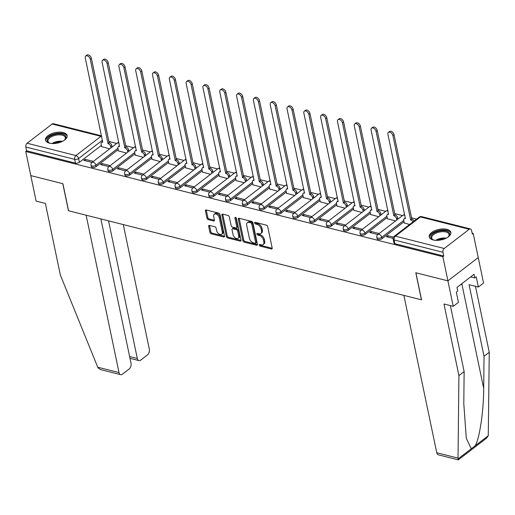 <?xml version="1.0" encoding="UTF-8"?>
<svg xmlns="http://www.w3.org/2000/svg" width="515" height="515" viewBox="0 0 515 515"><rect width="100%" height="100%" fill="white"/><g stroke="black" fill="none" stroke-linecap="round" stroke-linejoin="round"><path stroke-width="0.77" d="M259.219 245.121A0.972 0.599 -127.5 0 0 260.133 246.138L271.373 248.977A1.391 0.856 -127.5 0 0 271.972 248.887A1.391 0.856 -127.5 0 0 272.184 248.05L267.703 226.613A1.391 0.856 -127.5 0 0 266.397 225.158L255.157 222.319A0.972 0.599 -127.5 0 0 254.738 222.383A0.972 0.599 -127.5 0 0 254.59 222.969A0.972 0.599 -127.5 0 0 255.504 223.986L256.959 224.353A4.448 2.749 -127.5 0 1 261.137 229.02L261.511 230.804A4.448 2.749 -127.5 0 1 260.841 233.482A4.448 2.749 -127.5 0 1 258.923 233.765L257.468 233.398A0.972 0.599 -127.5 0 0 257.049 233.456A0.972 0.599 -127.5 0 0 256.901 234.042A0.972 0.599 -127.5 0 0 257.815 235.065L259.27 235.432A4.448 2.749 -127.5 0 1 263.455 240.093L263.828 241.883A4.448 2.749 -127.5 0 1 263.152 244.554A4.448 2.749 -127.5 0 1 261.24 244.837L259.785 244.471A0.972 0.599 -127.5 0 0 259.367 244.535A0.972 0.599 -127.5 0 0 259.219 245.121M260.133 244.561A0.972 0.599 -127.5 0 0 261.015 245.462L272.21 248.282M255.504 222.409A0.972 0.599 -127.5 0 0 256.386 223.31L257.841 223.677L256.959 224.353M257.822 233.482A0.972 0.599 -127.5 0 0 258.704 234.383L260.159 234.75L259.27 235.432M433.134 239.958A11.053 5.356 -11.8 0 0 445.172 238.645A11.053 5.356 -11.8 0 0 450.85 232.4A11.053 5.356 -11.8 0 0 446.93 229.362A11.053 5.356 -11.8 0 0 434.892 230.675A11.053 5.356 -11.8 0 0 429.214 236.919A11.053 5.356 -11.8 0 0 433.134 239.958M49.434 143.138A11.053 5.356 -11.8 0 0 61.465 141.825A11.053 5.356 -11.8 0 0 67.143 135.58A11.053 5.356 -11.8 0 0 63.223 132.542A11.053 5.356 -11.8 0 0 51.185 133.861A11.053 5.356 -11.8 0 0 45.507 140.099A11.053 5.356 -11.8 0 0 49.434 143.138M209.476 225.403A1.391 0.856 -127.5 0 0 208.878 225.493A1.391 0.856 -127.5 0 0 208.665 226.33L209.92 232.342A1.391 0.856 -127.5 0 0 211.227 233.797L223.71 236.952A1.391 0.856 -127.5 0 0 224.308 236.861A1.391 0.856 -127.5 0 0 224.521 236.025L220.04 214.588A1.391 0.856 -127.5 0 0 218.733 213.133L206.251 209.978A1.391 0.856 -127.5 0 0 205.652 210.069A1.391 0.856 -127.5 0 0 205.44 210.905L206.959 218.167A1.391 0.856 -127.5 0 0 208.266 219.628L213.609 220.974A1.391 0.856 -127.5 0 0 214.208 220.89A1.391 0.856 -127.5 0 0 214.42 220.053L213.667 216.448A3.721 2.298 -127.5 0 1 214.227 214.214A3.721 2.298 -127.5 0 1 217.137 214.613A3.721 2.298 -127.5 0 1 219.326 217.877L222.274 231.988A3.721 2.298 -127.5 0 1 221.714 234.228A3.721 2.298 -127.5 0 1 218.804 233.823A3.721 2.298 -127.5 0 1 216.615 230.559L216.12 228.209A1.391 0.856 -127.5 0 0 214.813 226.755L209.476 225.403M450.361 305.614L464.137 371.579L458.923 375.59L443.969 304.005L453.239 306.341L458.453 302.331L456.322 292.14L457.738 291.052L456.979 287.415L474.045 274.302L474.804 277.939L476.221 276.851L478.345 287.048L483.566 283.038L478.242 257.558L447.915 280.862L415.792 272.757L421.444 299.814L68.566 210.77L62.914 183.713L30.797 175.609L25.75 151.468L442.868 256.715L443.756 256.032L442.971 252.273L394.142 239.951A2.833 1.371 168.2 0 1 393.138 239.172L393.923 242.938A2.833 1.371 168.2 0 0 394.928 243.717L394.142 239.951A2.833 1.757 104.2 0 1 395.404 236.166L444.226 248.488A2.833 1.757 104.2 0 0 442.971 252.273M444.226 248.488L469.249 229.265A2.833 1.757 104.2 0 1 470.452 228.943A2.833 1.757 104.2 0 1 471.528 230.327L472.313 234.093L473.195 233.411L478.242 257.558L447.915 280.862L442.868 256.715M242.823 240.647A1.391 0.856 -127.5 0 0 244.129 242.102L256.612 245.249A1.391 0.856 -127.5 0 0 257.21 245.166A1.391 0.856 -127.5 0 0 257.423 244.329L252.942 222.892A1.391 0.856 -127.5 0 0 251.635 221.431L239.153 218.283A1.391 0.856 -127.5 0 0 238.554 218.373A1.391 0.856 -127.5 0 0 238.342 219.203L242.823 240.647L243.704 239.964A1.391 0.856 -127.5 0 0 245.011 241.426L257.449 244.561M240.164 241.104L227.682 237.949A1.391 0.856 -127.5 0 1 226.375 236.494L221.894 215.058A1.391 0.856 -127.5 0 1 222.107 214.221A1.391 0.856 -127.5 0 1 222.705 214.131L228.042 215.476A1.391 0.856 -127.5 0 1 229.349 216.937L231.171 225.634A1.391 0.856 -127.5 0 0 232.477 227.089L236.018 227.984A1.391 0.856 -127.5 0 0 236.617 227.894A1.391 0.856 -127.5 0 0 236.829 227.057L234.937 218.006A0.972 0.599 -127.5 0 1 235.085 217.42A0.972 0.599 -127.5 0 1 235.844 217.53A0.972 0.599 -127.5 0 1 236.417 218.379L240.969 240.177A1.391 0.856 -127.5 0 1 240.763 241.014A1.391 0.856 -127.5 0 1 240.164 241.104L241.001 240.46M101.352 145.41L79.381 162.289L78.595 158.53A2.833 1.371 168.2 0 1 74.675 159.341L25.847 147.026A2.833 1.757 -75.8 0 1 27.108 143.241L52.131 124.012A2.833 1.757 -75.8 0 1 53.335 123.69L101.552 135.857M473.195 233.411L472.113 233.141M416.59 219.132L411.401 217.819M402.537 215.585L394.587 213.577M385.722 211.343L377.772 209.335M368.907 207.101L360.957 205.092M352.093 202.852L344.149 200.85M335.284 198.61L327.334 196.608M318.47 194.367L310.519 192.365M301.655 190.125L293.705 188.123M284.84 185.883L276.89 183.881M268.025 181.641L260.075 179.638M251.211 177.398L243.26 175.396M234.396 173.156L226.446 171.154M217.581 168.914L209.631 166.905M200.766 164.671L192.816 162.663M183.952 160.429L176.008 158.42M167.143 156.187L159.193 154.178M150.329 151.944L142.378 149.936M133.514 147.702L125.563 145.694M116.699 143.46L108.749 141.451M25.75 151.468L26.632 150.786L25.847 147.026M404.262 223.014L409.605 224.495M393.486 237.125L387.769 235.683L388.072 237.112M387.769 235.683L386.443 236.7L393.087 238.374M387.447 218.772L395.552 220.948M379.195 233.52L370.955 231.441L371.257 232.87M370.955 231.441L369.628 232.458L377.868 234.537M370.633 214.53L378.737 216.706M362.38 229.278L354.146 227.199L354.442 228.628M354.146 227.199L352.82 228.216L361.054 230.295A2.833 1.751 52.5 0 1 362.283 230.108A2.833 1.751 52.5 0 1 364.942 233.083A2.833 1.371 168.2 0 1 361.981 234.003A2.833 1.371 168.2 0 1 360.017 233.115L360.294 234.454A2.833 1.371 -11.8 0 0 362.264 235.336A2.833 1.371 -11.8 0 0 365.225 234.415L364.942 233.083L386.913 216.203M353.818 210.287L361.923 212.463M345.565 225.036L337.331 222.956L337.628 224.386M337.331 222.956L336.005 223.974L344.239 226.053A2.833 1.751 52.5 0 1 345.468 225.866A2.833 1.751 52.5 0 1 348.134 228.84A2.833 1.371 168.2 0 1 345.172 229.754A2.833 1.371 168.2 0 1 343.202 228.872L343.479 230.211A2.833 1.371 -11.8 0 0 345.449 231.093A2.833 1.371 -11.8 0 0 348.41 230.173L348.134 228.84L370.098 211.961M337.003 206.039L345.108 208.221M328.75 220.793L320.517 218.714L320.813 220.143M320.517 218.714L319.191 219.731L327.424 221.811M320.188 201.796L328.3 203.979M311.942 216.551L303.702 214.472L303.998 215.901M303.702 214.472L302.376 215.489L310.616 217.568A2.833 1.751 52.5 0 1 311.839 217.382A2.833 1.751 52.5 0 1 314.504 220.356A2.833 1.371 168.2 0 1 311.543 221.27A2.833 1.371 168.2 0 1 309.573 220.388L309.85 221.72A2.833 1.371 -11.8 0 0 311.82 222.609A2.833 1.371 -11.8 0 0 314.781 221.688L314.504 220.356L336.469 203.477M303.374 197.554L311.485 199.736M295.127 212.302L286.887 210.229L287.183 211.659M286.887 210.229L285.561 211.247L293.801 213.326M286.565 193.312L294.67 195.494M278.312 208.06L270.072 205.987L270.369 207.416M270.072 205.987L268.746 207.004L276.986 209.084M269.751 189.069L277.855 191.252M261.498 203.818L253.258 201.738L253.56 203.168M253.258 201.738L251.932 202.762L260.172 204.841A2.833 1.751 52.5 0 1 261.395 204.655A2.833 1.751 52.5 0 1 264.06 207.622A2.833 1.371 168.2 0 1 261.099 208.543A2.833 1.371 168.2 0 1 259.129 207.661L259.412 208.993A2.833 1.371 -11.8 0 0 261.375 209.882A2.833 1.371 -11.8 0 0 264.337 208.961L264.06 207.622L286.025 190.743M252.936 184.827L261.041 187.009M244.683 199.575L236.443 197.496L236.746 198.925M236.443 197.496L235.117 198.52L243.357 200.599A2.833 1.751 52.5 0 1 244.586 200.412A2.833 1.751 52.5 0 1 247.245 203.38A2.833 1.371 168.2 0 1 244.284 204.301A2.833 1.371 168.2 0 1 242.314 203.419L242.597 204.751A2.833 1.371 -11.8 0 0 244.561 205.64A2.833 1.371 -11.8 0 0 247.522 204.719L247.245 203.38L269.21 186.501M236.121 180.585L244.226 182.767M227.868 195.333L219.628 193.254L219.931 194.683M219.628 193.254L218.302 194.277L226.542 196.357A2.833 1.751 52.5 0 1 227.772 196.17A2.833 1.751 52.5 0 1 230.43 199.138A2.833 1.371 168.2 0 1 227.469 200.058A2.833 1.371 168.2 0 1 225.499 199.176L225.782 200.509A2.833 1.371 -11.8 0 0 227.752 201.391A2.833 1.371 -11.8 0 0 230.714 200.477L230.43 199.138L252.401 182.259M219.306 176.342L227.411 178.525M211.053 191.091L202.813 189.011L203.116 190.441M202.813 189.011L201.487 190.035L209.727 192.114M202.492 172.1L210.596 174.282M194.239 186.848L186.005 184.769L186.301 186.198M186.005 184.769L184.679 185.793L192.913 187.872M185.677 167.858L193.782 170.04M177.424 182.606L169.19 180.527L169.487 181.956M169.19 180.527L167.864 181.55L176.098 183.623A2.833 1.751 52.5 0 1 177.327 183.443A2.833 1.751 52.5 0 1 179.993 186.411A2.833 1.371 168.2 0 1 177.031 187.331A2.833 1.371 168.2 0 1 175.061 186.449L175.338 187.782A2.833 1.371 -11.8 0 0 177.308 188.664A2.833 1.371 -11.8 0 0 180.269 187.743L179.993 186.411L201.957 169.532M168.862 163.615L176.967 165.798M160.609 178.364L152.376 176.285L152.672 177.714M152.376 176.285L151.049 177.308L159.283 179.381A2.833 1.751 52.5 0 1 160.513 179.201A2.833 1.751 52.5 0 1 163.178 182.168A2.833 1.371 168.2 0 1 160.216 183.089A2.833 1.371 168.2 0 1 158.247 182.207L158.523 183.54A2.833 1.371 -11.8 0 0 160.493 184.422A2.833 1.371 -11.8 0 0 163.455 183.501L163.178 182.168L185.143 165.289M152.047 159.373L160.159 161.556M143.801 174.122L135.561 172.042L135.857 173.471M135.561 172.042L134.235 173.059L142.475 175.139M135.233 155.131L143.344 157.313M126.986 169.879L118.746 167.8L119.042 169.229M118.746 167.8L117.42 168.817L125.66 170.896A2.833 1.751 52.5 0 1 126.883 170.716A2.833 1.751 52.5 0 1 129.548 173.684A2.833 1.371 168.2 0 1 126.587 174.604A2.833 1.371 168.2 0 1 124.617 173.722L124.894 175.055A2.833 1.371 -11.8 0 0 126.864 175.937A2.833 1.371 -11.8 0 0 129.825 175.016L129.548 173.684L151.513 156.805M118.424 150.889L126.529 153.071M110.171 165.637L101.931 163.558L102.228 164.987M101.931 163.558L100.605 164.575L108.845 166.654M118.167 149.653L96.196 166.532L95.919 165.199A2.833 1.371 168.2 0 1 92.958 166.12A2.833 1.371 168.2 0 1 90.988 165.231L91.271 166.57A2.833 1.371 -11.8 0 0 93.234 167.452A2.833 1.371 -11.8 0 0 96.196 166.532M134.975 153.895L113.01 170.774L112.734 169.441A2.833 1.371 168.2 0 1 109.772 170.362A2.833 1.371 168.2 0 1 107.802 169.48L108.079 170.813A2.833 1.371 -11.8 0 0 110.049 171.695A2.833 1.371 -11.8 0 0 113.01 170.774M151.79 158.144L129.825 175.016M168.605 162.386L146.64 179.259L146.363 177.926A2.833 1.371 168.2 0 1 143.402 178.847A2.833 1.371 168.2 0 1 141.432 177.965L141.709 179.297A2.833 1.371 -11.8 0 0 143.679 180.179A2.833 1.371 -11.8 0 0 146.64 179.259M185.419 166.628L163.455 183.501M202.234 170.871L180.269 187.743M219.049 175.113L197.084 191.992L196.801 190.653A2.833 1.371 168.2 0 1 193.84 191.574A2.833 1.371 168.2 0 1 191.876 190.692L192.153 192.024A2.833 1.371 -11.8 0 0 194.123 192.906A2.833 1.371 -11.8 0 0 197.084 191.992M235.864 179.355L213.899 196.234L213.616 194.895A2.833 1.371 168.2 0 1 210.654 195.816A2.833 1.371 168.2 0 1 208.691 194.934L208.968 196.267A2.833 1.371 -11.8 0 0 210.938 197.148A2.833 1.371 -11.8 0 0 213.899 196.234M252.678 183.597L230.714 200.477M269.493 187.84L247.522 204.719M286.308 192.082L264.337 208.961M303.116 196.324L281.151 213.204L280.875 211.865A2.833 1.371 168.2 0 1 277.913 212.785A2.833 1.371 168.2 0 1 275.943 211.903L276.227 213.236A2.833 1.371 -11.8 0 0 278.19 214.124A2.833 1.371 -11.8 0 0 281.151 213.204M319.931 200.567L297.966 217.446L297.689 216.113A2.833 1.371 168.2 0 1 294.728 217.027A2.833 1.371 168.2 0 1 292.758 216.145L293.035 217.478A2.833 1.371 -11.8 0 0 295.005 218.366A2.833 1.371 -11.8 0 0 297.966 217.446M336.746 204.809L314.781 221.688M353.56 209.051L331.596 225.93L331.319 224.598A2.833 1.371 168.2 0 1 328.358 225.512A2.833 1.371 168.2 0 1 326.388 224.63L326.665 225.963A2.833 1.371 -11.8 0 0 328.634 226.851A2.833 1.371 -11.8 0 0 331.596 225.93M370.375 213.294L348.41 230.173M387.19 217.536L365.225 234.415M404.005 221.778L382.04 238.657L381.757 237.325A2.833 1.371 168.2 0 1 378.795 238.245A2.833 1.371 168.2 0 1 376.832 237.357L377.109 238.696A2.833 1.371 -11.8 0 0 379.079 239.578A2.833 1.371 -11.8 0 0 382.04 238.657M93.357 161.395L85.117 159.315L83.791 160.332L92.031 162.412A2.833 1.751 52.5 0 1 93.254 162.225A2.833 1.751 52.5 0 1 95.919 165.199L117.884 148.32M101.61 146.646L109.714 148.829M85.117 159.315L85.413 160.744M26.632 150.786L75.46 163.107A2.833 1.371 -11.8 0 0 79.381 162.289M443.756 256.032L394.928 243.717M263.152 244.554L264.041 243.878A4.448 2.749 -127.5 0 0 264.71 241.2L263.828 241.883M260.159 234.75A4.448 2.749 -127.5 0 1 264.337 239.417L264.71 241.2M260.841 233.482L261.723 232.799A4.448 2.749 -127.5 0 0 262.399 230.128L261.511 230.804M257.841 223.677A4.448 2.749 -127.5 0 1 262.026 228.338L262.399 230.128M239.198 218.296A1.391 0.856 -127.5 0 0 239.23 218.527L243.704 239.964M255.099 243.292A0.972 0.599 -127.5 0 0 255.524 243.228A0.972 0.599 -127.5 0 0 255.665 242.642L251.738 223.825A0.972 0.599 -127.5 0 0 250.824 222.808L249.286 222.416A4.448 2.749 -127.5 0 0 247.374 222.699A4.448 2.749 -127.5 0 0 246.698 225.377L249.389 238.239A4.448 2.749 -127.5 0 0 253.567 242.906L255.099 243.292M255.524 243.228L256.406 242.552A0.972 0.599 -127.5 0 0 256.554 241.966L255.665 242.642M247.374 222.699L248.256 222.023A4.448 2.749 -127.5 0 1 250.174 221.74L251.706 222.126A0.972 0.599 -127.5 0 1 252.62 223.15L256.554 241.966M241.001 240.408L228.563 237.273L227.682 237.949M222.75 214.143A1.391 0.856 -127.5 0 0 222.776 214.375L227.257 235.812A1.391 0.856 -127.5 0 0 228.563 237.273M236.617 227.894L237.505 227.218A1.391 0.856 -127.5 0 0 237.711 226.381L235.864 217.542M233.05 234.653A3.721 2.298 -127.5 0 0 235.239 237.917A3.721 2.298 -127.5 0 0 238.149 238.316A3.721 2.298 -127.5 0 0 238.715 236.082L237.673 231.106A1.391 0.856 -127.5 0 0 236.366 229.651L232.825 228.757A1.391 0.856 -127.5 0 0 232.226 228.847A1.391 0.856 -127.5 0 0 232.014 229.684L233.05 234.653M238.149 238.316L239.031 237.64A3.721 2.298 -127.5 0 0 239.597 235.4L238.715 236.082M232.226 228.847L233.108 228.164A1.391 0.856 -127.5 0 1 233.707 228.074L237.254 228.969A1.391 0.856 -127.5 0 1 238.561 230.43L239.597 235.4M221.714 234.228L222.596 233.546A3.721 2.298 -127.5 0 0 223.156 231.312L222.274 231.988M214.227 214.214L215.116 213.532A3.721 2.298 -127.5 0 1 218.025 213.931A3.721 2.298 -127.5 0 1 220.208 217.195L223.156 231.312M206.296 209.991A1.391 0.856 -127.5 0 0 206.328 210.223L207.841 217.491A1.391 0.856 -127.5 0 0 209.148 218.946L214.446 220.285M209.521 225.416A1.391 0.856 -127.5 0 0 209.547 225.647L210.802 231.66A1.391 0.856 -127.5 0 0 212.109 233.121L224.546 236.256M412.953 221.926A2.833 1.751 -127.5 0 0 410.667 219.963L392.887 135.593A3.257 2.009 -127.5 0 0 390.975 132.735A3.257 2.009 -127.5 0 0 388.426 132.381A3.257 2.009 -127.5 0 0 387.93 134.344L405.389 218.63A2.833 1.751 -127.5 0 0 404.166 218.811A2.833 1.751 -127.5 0 0 403.741 220.51L404.288 223.156M404.166 218.811L405.318 217.922A2.833 1.751 52.5 0 1 405.382 217.877M388.426 132.381L389.572 131.499A3.257 2.009 52.5 0 1 392.121 131.853A3.257 2.009 52.5 0 1 394.039 134.711L411.82 219.081A2.833 1.751 52.5 0 1 414.105 221.044M411.659 219.036L410.507 219.918M396.788 220.002L396.518 218.688A2.833 1.751 -127.5 0 0 393.853 215.721L376.079 131.351A3.257 2.009 -127.5 0 0 374.16 128.493A3.257 2.009 -127.5 0 0 371.611 128.138A3.257 2.009 -127.5 0 0 371.115 130.102L388.574 214.388A2.833 1.751 -127.5 0 0 387.351 214.568A2.833 1.751 -127.5 0 0 386.926 216.268L387.48 218.914M387.351 214.568L388.503 213.68A2.833 1.751 52.5 0 1 388.568 213.635M371.611 128.138L372.763 127.257A3.257 2.009 52.5 0 1 375.306 127.611A3.257 2.009 52.5 0 1 377.225 130.469L395.005 214.839A2.833 1.751 52.5 0 1 397.664 217.806L396.518 218.688M397.94 219.113L397.664 217.806M394.844 214.794L393.692 215.676M379.98 215.759L379.703 214.446A2.833 1.751 -127.5 0 0 377.038 211.478L359.264 127.108A3.257 2.009 -127.5 0 0 357.346 124.25A3.257 2.009 -127.5 0 0 354.796 123.896A3.257 2.009 -127.5 0 0 354.301 125.86L371.759 210.146A2.833 1.751 -127.5 0 0 370.543 210.326A2.833 1.751 -127.5 0 0 370.111 212.026L370.665 214.671M370.543 210.326L371.688 209.438A2.833 1.751 52.5 0 1 371.753 209.393M354.796 123.896L355.949 123.014A3.257 2.009 52.5 0 1 358.498 123.368A3.257 2.009 52.5 0 1 360.41 126.227L378.19 210.59A2.833 1.751 52.5 0 1 380.855 213.564L379.703 214.446M381.126 214.871L380.855 213.564M378.029 210.551L376.877 211.433M464.137 371.579L463.796 403.644L466.287 438.297L471.264 448.771L488.272 435.703L486.598 438.13L458.311 459.869L438.368 454.835A4.249 2.633 -75.8 0 1 436.752 452.749L458.028 458.118L458.099 458.884C458.369 460.172 458.376 460.172 458.112 458.884M458.028 458.118L458.923 375.59M453.239 306.341L447.915 280.862L415.901 272.783L421.553 299.839L403.876 295.378L436.752 452.749M488.272 435.703L489.25 352.286L484.036 356.296L469.075 284.705L478.345 287.048M489.25 352.286L475.467 286.321M475.113 445.81C479.446 439.514 483.714 410.925 483.688 388.362L484.036 356.296M470.665 276.896L474.804 277.939M120.626 374.663L100.683 369.628L98.185 368.071L97.734 367.208L60.345 275.016L45.384 203.431L36.114 201.088L30.797 175.609L62.804 183.688L68.456 210.744L86.134 215.206L119.01 372.577A4.249 2.633 104.2 0 0 120.626 374.663A4.249 2.633 104.2 0 0 122.422 374.18L129.143 369.017A4.249 2.633 104.2 0 0 131.035 363.339L100.869 218.92M129.626 356.573L137.312 358.511A4.249 2.633 104.2 0 0 138.928 360.597A4.249 2.633 104.2 0 0 140.724 360.114L147.445 354.951A4.249 2.633 104.2 0 0 149.337 349.273L123.291 224.579M137.312 358.511L108.556 220.864M433.984 240.138A9.566 4.635 168.2 0 1 432.967 239.771A9.566 4.635 168.2 0 1 432.96 233.797A9.566 4.635 168.2 0 1 445.443 230.881A9.566 4.635 168.2 0 1 448.559 236.514A9.566 4.635 168.2 0 1 447.773 237.261M448.295 236.791A8.858 4.287 -11.8 0 0 449.035 234.428A8.858 4.287 -11.8 0 0 442.881 231.666A8.858 4.287 -11.8 0 0 433.63 234.537A8.858 4.287 -11.8 0 0 431.692 238.046A8.858 4.287 -11.8 0 0 433.315 239.919M450.902 233.083A10.982 5.317 -11.8 0 0 443.055 229.967A10.982 5.317 -11.8 0 0 431.885 233.52A10.982 5.317 -11.8 0 0 429.439 237.57M460.371 284.808L461.453 284.428L461.646 283.829M461.376 284.035L461.453 284.428M50.277 143.318A9.566 4.635 168.2 0 1 49.26 142.951A9.566 4.635 168.2 0 1 49.253 136.977A9.566 4.635 168.2 0 1 61.736 134.067A9.566 4.635 168.2 0 1 64.851 139.694A9.566 4.635 168.2 0 1 64.066 140.441M64.587 139.971A8.858 4.287 -11.8 0 0 65.328 137.608A8.858 4.287 -11.8 0 0 59.174 134.846A8.858 4.287 -11.8 0 0 49.923 137.717A8.858 4.287 -11.8 0 0 47.985 141.232A8.858 4.287 -11.8 0 0 49.607 143.099M67.195 136.263A10.982 5.317 -11.8 0 0 59.347 133.147A10.982 5.317 -11.8 0 0 48.178 136.707A10.982 5.317 -11.8 0 0 45.738 140.75M363.165 211.517L362.888 210.204A2.833 1.751 -127.5 0 0 360.223 207.236L342.449 122.866A3.257 2.009 -127.5 0 0 340.531 120.008A3.257 2.009 -127.5 0 0 337.982 119.654A3.257 2.009 -127.5 0 0 337.492 121.617L354.944 205.903A2.833 1.751 -127.5 0 0 353.728 206.084A2.833 1.751 -127.5 0 0 353.296 207.783L353.85 210.429M353.728 206.084L354.874 205.195A2.833 1.751 52.5 0 1 354.944 205.15M337.982 119.654L339.134 118.772A3.257 2.009 52.5 0 1 341.683 119.12A3.257 2.009 52.5 0 1 343.595 121.984L361.376 206.348A2.833 1.751 52.5 0 1 364.041 209.322L362.888 210.204M364.311 210.629L364.041 209.322M361.215 206.309L360.062 207.191M346.35 207.268L346.074 205.961A2.833 1.751 -127.5 0 0 343.415 202.994L325.635 118.624A3.257 2.009 -127.5 0 0 323.716 115.766A3.257 2.009 -127.5 0 0 321.167 115.412A3.257 2.009 -127.5 0 0 320.678 117.368L338.13 201.661A2.833 1.751 -127.5 0 0 336.913 201.835A2.833 1.751 -127.5 0 0 336.482 203.541L337.035 206.187M336.913 201.835L338.059 200.953A2.833 1.751 52.5 0 1 338.13 200.908M321.167 115.412L322.319 114.53A3.257 2.009 52.5 0 1 324.868 114.877A3.257 2.009 52.5 0 1 326.78 117.742L344.561 202.105A2.833 1.751 52.5 0 1 347.226 205.079L346.074 205.961M347.496 206.386L347.226 205.079M344.4 202.067L343.248 202.949M329.536 203.026L329.259 201.719A2.833 1.751 -127.5 0 0 326.6 198.751L308.82 114.382A3.257 2.009 -127.5 0 0 306.901 111.523A3.257 2.009 -127.5 0 0 304.352 111.169A3.257 2.009 -127.5 0 0 303.863 113.126L321.315 197.419A2.833 1.751 -127.5 0 0 320.098 197.593A2.833 1.751 -127.5 0 0 319.667 199.299L320.221 201.944M320.098 197.593L321.244 196.711A2.833 1.751 52.5 0 1 321.315 196.666M304.352 111.169L305.504 110.287A3.257 2.009 52.5 0 1 308.054 110.635A3.257 2.009 52.5 0 1 309.972 113.5L327.746 197.863A2.833 1.751 52.5 0 1 330.411 200.837L329.259 201.719M330.681 202.144L330.411 200.837M327.585 197.824L326.439 198.706M312.721 198.784L312.444 197.477A2.833 1.751 -127.5 0 0 309.785 194.503L292.005 110.139A3.257 2.009 -127.5 0 0 290.087 107.281A3.257 2.009 -127.5 0 0 287.544 106.927A3.257 2.009 -127.5 0 0 287.048 108.884L304.5 193.17A2.833 1.751 -127.5 0 0 303.284 193.35A2.833 1.751 -127.5 0 0 302.852 195.056L303.406 197.702M303.284 193.35L304.429 192.468A2.833 1.751 52.5 0 1 304.5 192.423M287.544 106.927L288.69 106.045A3.257 2.009 52.5 0 1 291.239 106.393A3.257 2.009 52.5 0 1 293.157 109.257L310.931 193.621A2.833 1.751 52.5 0 1 313.596 196.595L312.444 197.477M313.867 197.902L313.596 196.595M310.77 193.582L309.624 194.464M295.906 194.541L295.636 193.234A2.833 1.751 -127.5 0 0 292.971 190.26L275.19 105.897A3.257 2.009 -127.5 0 0 273.272 103.032A3.257 2.009 -127.5 0 0 270.729 102.685A3.257 2.009 -127.5 0 0 270.233 104.642L287.685 188.928A2.833 1.751 -127.5 0 0 286.469 189.108A2.833 1.751 -127.5 0 0 286.037 190.814L286.591 193.46M286.469 189.108L287.621 188.226A2.833 1.751 52.5 0 1 287.685 188.181M270.729 102.685L271.875 101.803A3.257 2.009 52.5 0 1 274.424 102.15A3.257 2.009 52.5 0 1 276.343 105.009L294.117 189.378A2.833 1.751 52.5 0 1 296.782 192.353L295.636 193.234M297.058 193.659L296.782 192.353M293.956 189.34L292.81 190.222M279.091 190.299L278.821 188.992A2.833 1.751 -127.5 0 0 276.156 186.018L258.376 101.655A3.257 2.009 -127.5 0 0 256.464 98.79A3.257 2.009 -127.5 0 0 253.914 98.442A3.257 2.009 -127.5 0 0 253.419 100.399L270.877 184.685A2.833 1.751 -127.5 0 0 269.654 184.866A2.833 1.751 -127.5 0 0 269.223 186.572L269.776 189.211M269.654 184.866L270.806 183.984A2.833 1.751 52.5 0 1 270.871 183.939M253.914 98.442L255.06 97.56A3.257 2.009 52.5 0 1 257.609 97.908A3.257 2.009 52.5 0 1 259.528 100.766L277.308 185.136A2.833 1.751 52.5 0 1 279.967 188.11L278.821 188.992M280.244 189.417L279.967 188.11M277.141 185.097L275.995 185.979M262.277 186.057L262.006 184.75A2.833 1.751 -127.5 0 0 259.341 181.776L241.561 97.412A3.257 2.009 -127.5 0 0 239.649 94.548A3.257 2.009 -127.5 0 0 237.1 94.2A3.257 2.009 -127.5 0 0 236.604 96.157L254.062 180.443A2.833 1.751 -127.5 0 0 252.839 180.623A2.833 1.751 -127.5 0 0 252.414 182.329L252.962 184.969M252.839 180.623L253.992 179.741A2.833 1.751 52.5 0 1 254.056 179.696M237.1 94.2L238.245 93.318A3.257 2.009 52.5 0 1 240.795 93.666A3.257 2.009 52.5 0 1 242.713 96.524L260.493 180.894A2.833 1.751 52.5 0 1 263.152 183.868L262.006 184.75M263.429 185.175L263.152 183.868M260.332 180.855L259.18 181.737M245.462 181.814L245.192 180.507A2.833 1.751 -127.5 0 0 242.526 177.533L224.746 93.17A3.257 2.009 -127.5 0 0 222.834 90.305A3.257 2.009 -127.5 0 0 220.285 89.958A3.257 2.009 -127.5 0 0 219.789 91.915L237.248 176.201A2.833 1.751 -127.5 0 0 236.025 176.381A2.833 1.751 -127.5 0 0 235.6 178.087L236.147 180.726M236.025 176.381L237.177 175.499A2.833 1.751 52.5 0 1 237.241 175.454M220.285 89.958L221.431 89.076A3.257 2.009 52.5 0 1 223.98 89.423A3.257 2.009 52.5 0 1 225.898 92.282L243.679 176.651A2.833 1.751 52.5 0 1 246.337 179.626L245.192 180.507M246.614 180.932L246.337 179.626M243.518 176.613L242.365 177.495M228.647 177.572L228.377 176.265A2.833 1.751 -127.5 0 0 225.712 173.291L207.938 88.921A3.257 2.009 -127.5 0 0 206.019 86.063A3.257 2.009 -127.5 0 0 203.47 85.715A3.257 2.009 -127.5 0 0 202.974 87.672L220.433 171.959A2.833 1.751 -127.5 0 0 219.21 172.139A2.833 1.751 -127.5 0 0 218.785 173.845L219.339 176.484M219.21 172.139L220.362 171.257A2.833 1.751 52.5 0 1 220.426 171.212M203.47 85.715L204.622 84.833A3.257 2.009 52.5 0 1 207.165 85.181A3.257 2.009 52.5 0 1 209.084 88.039L226.864 172.409A2.833 1.751 52.5 0 1 229.523 175.383L228.377 176.265M229.799 176.69L229.523 175.383M226.703 172.37L225.551 173.252M211.832 173.33L211.562 172.023A2.833 1.751 -127.5 0 0 208.897 169.049L191.123 84.679A3.257 2.009 -127.5 0 0 189.205 81.821A3.257 2.009 -127.5 0 0 186.655 81.473A3.257 2.009 -127.5 0 0 186.16 83.43L203.618 167.716A2.833 1.751 -127.5 0 0 202.401 167.896A2.833 1.751 -127.5 0 0 201.97 169.602L202.524 172.242M202.401 167.896L203.547 167.014A2.833 1.751 52.5 0 1 203.612 166.969M186.655 81.473L187.808 80.591A3.257 2.009 52.5 0 1 190.357 80.939A3.257 2.009 52.5 0 1 192.269 83.797L210.049 168.167A2.833 1.751 52.5 0 1 212.714 171.135L211.562 172.023M212.985 172.448L212.714 171.135M209.888 168.128L208.736 169.01M195.024 169.087L194.747 167.781A2.833 1.751 -127.5 0 0 192.082 164.806L174.308 80.437A3.257 2.009 -127.5 0 0 172.39 77.578A3.257 2.009 -127.5 0 0 169.841 77.231A3.257 2.009 -127.5 0 0 169.351 79.188L186.803 163.474A2.833 1.751 -127.5 0 0 185.587 163.654A2.833 1.751 -127.5 0 0 185.155 165.36L185.709 167.999M185.587 163.654L186.733 162.772A2.833 1.751 52.5 0 1 186.803 162.727M169.841 77.231L170.993 76.349A3.257 2.009 52.5 0 1 173.542 76.696A3.257 2.009 52.5 0 1 175.454 79.555L193.234 163.924A2.833 1.751 52.5 0 1 195.9 166.892L194.747 167.781M196.17 168.205L195.9 166.892M193.074 163.886L191.921 164.768M178.209 164.845L177.933 163.538A2.833 1.751 -127.5 0 0 175.274 160.564L157.493 76.194A3.257 2.009 -127.5 0 0 155.575 73.336A3.257 2.009 -127.5 0 0 153.026 72.988A3.257 2.009 -127.5 0 0 152.537 74.945L169.989 159.232A2.833 1.751 -127.5 0 0 168.772 159.412A2.833 1.751 -127.5 0 0 168.341 161.118L168.894 163.757M168.772 159.412L169.918 158.53A2.833 1.751 52.5 0 1 169.989 158.478M153.026 72.988L154.178 72.106A3.257 2.009 52.5 0 1 156.727 72.454A3.257 2.009 52.5 0 1 158.639 75.312L176.42 159.682A2.833 1.751 52.5 0 1 179.085 162.65L177.933 163.538M179.355 163.963L179.085 162.65M176.259 159.644L175.106 160.526M161.395 160.603L161.118 159.296A2.833 1.751 -127.5 0 0 158.459 156.322L140.679 71.952A3.257 2.009 -127.5 0 0 138.76 69.094A3.257 2.009 -127.5 0 0 136.211 68.746A3.257 2.009 -127.5 0 0 135.722 70.703L153.174 154.989A2.833 1.751 -127.5 0 0 151.957 155.169A2.833 1.751 -127.5 0 0 151.526 156.875L152.08 159.515M151.957 155.169L153.103 154.288A2.833 1.751 52.5 0 1 153.174 154.236M136.211 68.746L137.363 67.858A3.257 2.009 52.5 0 1 139.913 68.212A3.257 2.009 52.5 0 1 141.831 71.07L159.605 155.44A2.833 1.751 52.5 0 1 162.27 158.408L161.118 159.296M162.54 159.721L162.27 158.408M159.444 155.401L158.298 156.283M144.58 156.36L144.303 155.047A2.833 1.751 -127.5 0 0 141.644 152.08L123.864 67.71A3.257 2.009 -127.5 0 0 121.946 64.851A3.257 2.009 -127.5 0 0 119.403 64.504A3.257 2.009 -127.5 0 0 118.907 66.461L136.359 150.747A2.833 1.751 -127.5 0 0 135.142 150.927A2.833 1.751 -127.5 0 0 134.711 152.627L135.265 155.273M135.142 150.927L136.288 150.045A2.833 1.751 52.5 0 1 136.359 149.994M119.403 64.504L120.549 63.615A3.257 2.009 52.5 0 1 123.098 63.969A3.257 2.009 52.5 0 1 125.016 66.828L142.79 151.198A2.833 1.751 52.5 0 1 145.455 154.165L144.303 155.047M145.726 155.479L145.455 154.165M142.629 151.153L141.483 152.041M127.765 152.118L127.488 150.805A2.833 1.751 -127.5 0 0 124.83 147.837L107.049 63.467A3.257 2.009 -127.5 0 0 105.131 60.609A3.257 2.009 -127.5 0 0 102.588 60.261A3.257 2.009 -127.5 0 0 102.092 62.218L119.544 146.505A2.833 1.751 -127.5 0 0 118.328 146.685A2.833 1.751 -127.5 0 0 117.896 148.384L118.45 151.03M118.328 146.685L119.48 145.803A2.833 1.751 52.5 0 1 119.544 145.751M102.588 60.261L103.734 59.373A3.257 2.009 52.5 0 1 106.283 59.727A3.257 2.009 52.5 0 1 108.202 62.585L125.975 146.955A2.833 1.751 52.5 0 1 128.641 149.923L127.488 150.805M128.917 151.236L128.641 149.923M125.815 146.91L124.669 147.799M110.95 147.876L110.68 146.563A2.833 1.751 -127.5 0 0 108.015 143.595L90.234 59.225A3.257 2.009 -127.5 0 0 88.323 56.367A3.257 2.009 -127.5 0 0 85.773 56.019A3.257 2.009 -127.5 0 0 85.278 57.976L102.736 142.262A2.833 1.751 -127.5 0 0 101.513 142.443A2.833 1.751 -127.5 0 0 101.082 144.142L101.635 146.788M101.513 142.443L102.665 141.561A2.833 1.751 52.5 0 1 102.73 141.509M85.773 56.019L86.919 55.131A3.257 2.009 52.5 0 1 89.468 55.485A3.257 2.009 52.5 0 1 91.387 58.343L109.167 142.713A2.833 1.751 52.5 0 1 111.826 145.681L110.68 146.563M112.103 146.994L111.826 145.681M109 142.668L107.854 143.556M261.015 245.462L260.133 246.138M256.386 223.31L255.504 223.986M258.704 234.383L257.815 235.065M102.453 140.196L78.595 158.53A2.833 1.751 52.5 0 0 75.937 155.556L100.959 136.333L52.131 124.012M27.108 143.241L75.937 155.556A2.833 1.757 104.2 0 0 74.675 159.341L75.46 163.107M469.249 229.265L420.427 216.944L395.404 236.166A2.833 1.751 -127.5 0 0 394.181 236.346A2.833 2.833 0 0 0 393.138 239.172M134.698 152.562L112.734 169.441A2.833 1.751 52.5 0 0 110.068 166.474A2.833 1.751 52.5 0 0 108.852 166.648A2.833 2.833 0 0 0 107.802 169.48M168.328 161.047L146.363 177.926A2.833 1.751 52.5 0 0 143.698 174.958A2.833 1.751 52.5 0 0 142.481 175.139A2.833 2.833 0 0 0 141.432 177.965M218.772 173.774L196.801 190.653A2.833 1.751 52.5 0 0 194.142 187.685A2.833 1.751 52.5 0 0 192.919 187.866A2.833 2.833 0 0 0 191.876 190.692M235.587 178.016L213.616 194.895A2.833 1.751 52.5 0 0 210.957 191.928A2.833 1.751 52.5 0 0 209.734 192.108A2.833 2.833 0 0 0 208.691 194.934M302.839 194.992L280.875 211.865A2.833 1.751 52.5 0 0 278.209 208.897A2.833 1.751 52.5 0 0 276.993 209.077A2.833 2.833 0 0 0 275.943 211.903M319.654 199.234L297.689 216.113A2.833 1.751 52.5 0 0 295.024 213.139A2.833 1.751 52.5 0 0 293.808 213.319A2.833 2.833 0 0 0 292.758 216.145M353.284 207.719L331.319 224.598A2.833 1.751 52.5 0 0 328.654 221.624A2.833 1.751 52.5 0 0 327.437 221.804A2.833 2.833 0 0 0 326.388 224.63M403.728 220.446L381.757 237.325A2.833 1.751 52.5 0 0 379.098 234.351A2.833 1.751 52.5 0 0 377.875 234.531A2.833 2.833 0 0 0 376.832 237.357M377.875 234.531L402.897 215.309A2.833 1.751 52.5 0 1 404.121 215.128A2.833 1.751 -127.5 0 1 404.88 215.45M360.017 233.115A2.833 2.833 0 0 1 361.06 230.289L386.083 211.06A2.833 1.751 52.5 0 1 387.306 210.886A2.833 1.751 -127.5 0 1 388.065 211.208M343.202 228.872A2.833 2.833 0 0 1 344.245 226.046L369.268 206.818A2.833 1.751 52.5 0 1 370.491 206.644A2.833 1.751 -127.5 0 1 371.251 206.966M327.437 221.804L352.46 202.575A2.833 1.751 52.5 0 1 353.676 202.401A2.833 1.751 -127.5 0 1 354.436 202.723M309.573 220.388A2.833 2.833 0 0 1 310.622 217.562L335.645 198.333A2.833 1.751 52.5 0 1 336.861 198.153A2.833 1.751 -127.5 0 1 337.621 198.481M293.808 213.319L318.83 194.091A2.833 1.751 52.5 0 1 320.047 193.91A2.833 1.751 -127.5 0 1 320.806 194.239M276.993 209.077L302.015 189.848A2.833 1.751 52.5 0 1 303.232 189.668A2.833 1.751 -127.5 0 1 303.992 189.996M259.129 207.661A2.833 2.833 0 0 1 260.178 204.835L285.201 185.606A2.833 1.751 52.5 0 1 286.417 185.426A2.833 1.751 -127.5 0 1 287.177 185.754M242.314 203.419A2.833 2.833 0 0 1 243.363 200.593L268.386 181.364A2.833 1.751 52.5 0 1 269.603 181.183A2.833 1.751 -127.5 0 1 270.362 181.512M225.499 199.176A2.833 2.833 0 0 1 226.549 196.35L251.571 177.121A2.833 1.751 52.5 0 1 252.794 176.941A2.833 1.751 -127.5 0 1 253.547 177.269M209.734 192.108L234.756 172.879A2.833 1.751 52.5 0 1 235.979 172.699A2.833 1.751 -127.5 0 1 236.739 173.027M192.919 187.866L217.942 168.637A2.833 1.751 52.5 0 1 219.165 168.457A2.833 1.751 -127.5 0 1 219.924 168.785M175.061 186.449A2.833 2.833 0 0 1 176.104 183.623L201.127 164.394A2.833 1.751 52.5 0 1 202.35 164.214A2.833 1.751 -127.5 0 1 203.11 164.543M158.247 182.207A2.833 2.833 0 0 1 159.296 179.381L184.319 160.152A2.833 1.751 52.5 0 1 185.535 159.972A2.833 1.751 -127.5 0 1 186.295 160.3M142.481 175.139L167.504 155.91A2.833 1.751 52.5 0 1 168.72 155.73A2.833 1.751 -127.5 0 1 169.48 156.058M124.617 173.722A2.833 2.833 0 0 1 125.666 170.89L150.689 151.668A2.833 1.751 52.5 0 1 151.906 151.487A2.833 1.751 -127.5 0 1 152.665 151.816M108.852 166.648L133.874 147.425A2.833 1.751 52.5 0 1 135.091 147.245A2.833 1.751 -127.5 0 1 135.851 147.573M90.988 165.231A2.833 2.833 0 0 1 92.037 162.405L117.06 143.183A2.833 1.751 52.5 0 1 118.276 143.003A2.833 1.751 -127.5 0 1 119.036 143.331M101.584 136.018A2.833 1.757 -75.8 0 0 100.959 136.333A2.833 1.751 52.5 0 1 101.719 136.662M419.204 217.124A2.833 1.751 -127.5 0 1 420.427 216.944A2.833 1.757 -75.8 0 1 421.624 216.622A2.833 2.833 0 0 0 419.204 217.124L394.181 236.346M264.337 239.417L263.455 240.093M262.026 228.338L261.137 229.02M272.21 248.333L271.373 248.977M239.23 218.527L238.342 219.203M257.455 244.606L256.612 245.249M245.011 241.426L244.129 242.102M252.62 223.15L251.738 223.825M251.706 222.126L250.824 222.808M250.174 221.74L249.286 222.416M227.257 235.812L226.375 236.494M222.776 214.375L221.894 215.058M237.711 226.381L236.829 227.057M235.69 217.433L234.937 218.006M238.561 230.43L237.673 231.106M237.254 228.969L236.366 229.651M233.707 228.074L232.825 228.757M220.208 217.195L219.326 217.877M214.446 220.33L213.609 220.974M209.148 218.946L208.266 219.628M207.841 217.491L206.959 218.167M206.328 210.223L205.44 210.905M224.546 236.308L223.71 236.952M212.109 233.121L211.227 233.797M210.802 231.66L209.92 232.342M209.547 225.647L208.665 226.33M411.82 219.081L410.667 219.963M394.039 134.711L392.887 135.593M395.005 214.839L393.853 215.721M377.225 130.469L376.079 131.351M378.19 210.59L377.038 211.478M360.41 126.227L359.264 127.108M458.099 458.884L471.264 448.771M461.82 283.694L483.688 388.362M97.734 367.208L119.01 372.577M435.696 240.338A8.858 4.287 168.2 0 1 446.28 238.13M444.921 238.748A8.568 4.152 -11.8 0 0 437.19 240.363M51.989 143.518A8.858 4.287 168.2 0 1 62.573 141.31M61.214 141.928A8.568 4.152 -11.8 0 0 53.483 143.543M361.376 206.348L360.223 207.236M343.595 121.984L342.449 122.866M344.561 202.105L343.415 202.994M326.78 117.742L325.635 118.624M327.746 197.863L326.6 198.751M309.972 113.5L308.82 114.382M310.931 193.621L309.785 194.503M293.157 109.257L292.005 110.139M294.117 189.378L292.971 190.26M276.343 105.009L275.19 105.897M277.308 185.136L276.156 186.018M259.528 100.766L258.376 101.655M260.493 180.894L259.341 181.776M242.713 96.524L241.561 97.412M243.679 176.651L242.526 177.533M225.898 92.282L224.746 93.17M226.864 172.409L225.712 173.291M209.084 88.039L207.938 88.921M210.049 168.167L208.897 169.049M192.269 83.797L191.123 84.679M193.234 163.924L192.082 164.806M175.454 79.555L174.308 80.437M176.42 159.682L175.274 160.564M158.639 75.312L157.493 76.194M159.605 155.44L158.459 156.322M141.831 71.07L140.679 71.952M142.79 151.198L141.644 152.08M125.016 66.828L123.864 67.71M125.975 146.955L124.83 147.837M108.202 62.585L107.049 63.467M109.167 142.713L108.015 143.595M91.387 58.343L90.234 59.225M404.726 214.723A2.833 2.833 0 0 0 402.897 215.309M387.911 210.481A2.833 2.833 0 0 0 386.083 211.06M371.096 206.238A2.833 2.833 0 0 0 369.268 206.818M354.281 201.996A2.833 2.833 0 0 0 352.46 202.575M337.467 197.747A2.833 2.833 0 0 0 335.645 198.333M320.652 193.505A2.833 2.833 0 0 0 318.83 194.091M303.837 189.263A2.833 2.833 0 0 0 302.015 189.848M287.022 185.02A2.833 2.833 0 0 0 285.201 185.606M270.214 180.778A2.833 2.833 0 0 0 268.386 181.364M253.399 176.536A2.833 2.833 0 0 0 251.571 177.121M236.585 172.293A2.833 2.833 0 0 0 234.756 172.879M219.77 168.051A2.833 2.833 0 0 0 217.942 168.637M202.955 163.809A2.833 2.833 0 0 0 201.127 164.394M186.14 159.566A2.833 2.833 0 0 0 184.319 160.152M169.326 155.324A2.833 2.833 0 0 0 167.504 155.91M152.511 151.082A2.833 2.833 0 0 0 150.689 151.668M135.696 146.839A2.833 2.833 0 0 0 133.874 147.425M118.881 142.597A2.833 2.833 0 0 0 117.06 143.183M470.452 228.943L421.624 216.622M138.928 360.597L129.992 358.343"/></g></svg>
